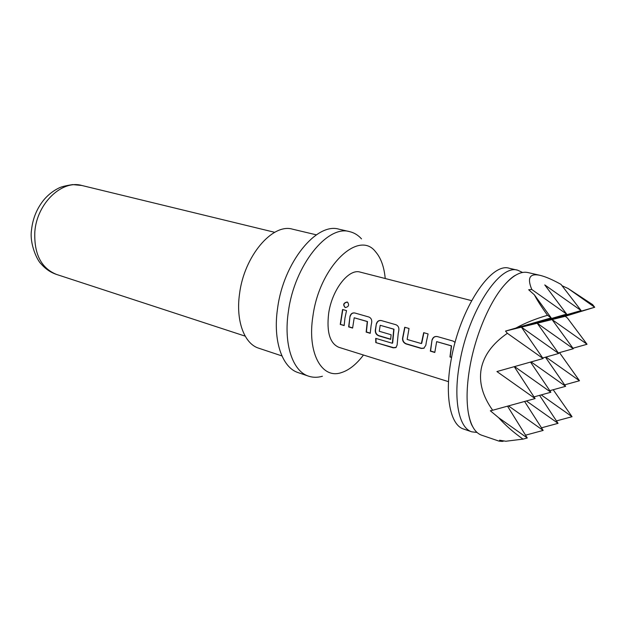 <?xml version="1.0" encoding="UTF-8"?>
<svg xmlns="http://www.w3.org/2000/svg" width="626" height="626" viewBox="0 0 626 626"><rect width="100%" height="100%" fill="white"/><g stroke="black" fill="none" stroke-linecap="round" stroke-linejoin="round"><path stroke-width="0.94" d="M347.125 302.006L347.579 302.209C349.425 305.081 348.651 306.873 345.239 307.577L345.184 307.562C342.735 304.776 343.384 302.921 347.125 302.006M345.278 307.585C342.97 304.768 343.651 302.953 347.32 302.139L347.712 302.295M565.262 316.286L594.7 307.256L552.054 319.557L587.039 344.269L567.485 318.086L565.262 316.286L521.427 327.148L558.689 353.471L537.225 323.235L573.314 348.721L552.054 319.557L581.116 310.566L560.982 284.368C552.5 279.665 545.52 276.653 540.042 275.338L527.843 272.537C521.043 271.05 513.281 275.158 504.564 284.869C490.088 301.083 475.791 334.19 470.118 365.607C466.824 383.988 466.213 399.599 468.271 412.432C470.572 425.281 475.009 432.863 481.574 435.172L498.977 441.111L502.334 441.408L499.564 440.219L505.839 441.244L523.007 439.123C513.343 432.269 505.221 425.132 498.656 417.722L527.28 437.981L507.529 406.164M540.042 275.338C529.713 273.108 526.967 277.834 531.803 289.509L528.665 289.76L534.354 294.815C537.358 300.511 541.756 307.343 547.531 315.301C535.543 318.783 525.003 323.039 515.902 328.055L505.518 331.091L507.357 333.298C492.529 343.58 483.812 355.458 481.198 368.917C478.812 382.408 482.638 396.18 492.67 410.249L490.346 410.781L498.656 417.722M541.224 394.904L572.047 416.705L553.204 389.74M477.035 432.449L471.769 431.83C458.772 428.09 452.903 399.067 459.75 362.517C468.522 311.169 499.83 263.796 517.749 270.221L522.546 272.466M471.769 431.83L463.616 429.045C450.446 425.25 444.382 396.305 451.127 359.942C459.75 308.861 491.183 261.832 509.345 268.296L517.749 270.221M385.225 278.523C384.137 266.872 380.937 257.975 375.623 251.84C358.8 229.272 319.589 266.238 312.953 315.895C306.928 352.954 321.819 379.411 341.248 372.658C349.003 370.232 356.405 364.355 363.463 355.02M361.507 238.874C358.119 235.126 354.183 232.715 349.699 231.659C327.523 224.601 294.463 265.361 288.414 311.372C283.382 344.12 292.725 371.351 308.595 376.171C312.961 377.627 317.578 377.65 322.429 376.249M349.699 231.659L339.018 229.202C316.615 222.12 283.5 262.474 277.608 308.149C272.678 340.654 282.201 367.759 298.219 372.634L308.595 376.171M316.38 234.836L292.639 229.202C272.6 222.911 244.077 256.097 239.531 293.938C235.634 320.958 244.406 343.909 258.781 348.22L281.935 355.928M451.596 357.454L449.961 356.969L451.346 345.873L436.651 341.639L434.796 352.469L430.352 351.147L432.034 339.934C432.934 337.273 434.687 336.146 437.3 336.553L453.138 341.084L455.102 342.406M426.353 341.866L425.829 345.27L423.825 348.259L421.251 348.447L406.086 343.948C403.676 342.962 402.487 341.123 402.526 338.423L404.725 327.249L409.028 328.478L407.143 339.456L421.345 343.564L423.692 332.664L428.098 333.932L426.353 341.866M398.199 333.658L397.111 345.059L395.906 347.594L393.245 347.853L375.811 342.586L375.702 338.361L392.338 343.267L393.77 329.213L380.209 325.301L379.254 331.271L391.117 334.753L390.655 339.37L378.714 335.826C376.39 334.871 375.24 333.063 375.264 330.411L376.343 323.845C377.181 321.271 378.808 320.168 381.242 320.535L395.922 324.73C398.191 325.708 399.161 327.578 398.825 330.34L398.199 333.658M371.077 325.755L370.224 333.306L366.155 332.101L367.259 321.553L354.206 317.781L352.61 328.079L348.635 326.897L350.012 316.24C350.826 313.704 352.399 312.617 354.746 312.969L368.894 317.014C371.077 317.953 372.008 319.784 371.68 322.5L371.077 325.755M344.942 318.141L344.159 325.567L340.239 324.409L342.579 309.494L346.522 310.621L344.942 318.141M471.581 300.636L360.185 272.107C348.776 268.296 331.968 289.689 328.658 313.399C326.49 332.077 329.871 343.377 338.799 347.289L448.529 381.672M558.689 353.471L542.695 357.986M514.564 366.578L550.864 392.244L530.543 362.078M531.114 361.914L565.63 386.312L549.808 390.679M565.63 386.312L545.457 357.203M573.314 348.721L558.322 352.954M550.864 392.244L534.009 396.884M507.357 333.298L543.078 358.541L521.427 327.148L551.162 317.867L534.354 294.815M543.078 358.541L496.919 371.554L535.113 398.574L514.267 366.664M508.492 405.898L543.165 430.43L524.596 401.469M526.411 400.969L558.056 423.348L541.49 427.816M558.056 423.348L539.573 395.358M545.974 357.063L579.488 380.741L564.613 384.849M579.488 380.741L559.487 352.626M587.039 344.269L572.962 348.244M581.116 310.566L537.225 323.235L566.632 314.095L544.753 284.908L581.116 310.566M531.803 289.509L566.632 314.095L521.427 327.148L505.518 331.091M547.531 315.301L551.162 317.867L515.902 328.055M535.113 398.574L492.67 410.249M527.28 437.981L523.007 439.123M543.165 430.43L525.535 435.172M503.946 440.978L502.334 441.408M572.047 416.705L556.444 420.915M594.7 307.256L592.642 304.635L568.079 288.476L594.7 307.256M568.079 288.476L562.007 285.706M344.175 325.371L340.239 324.409M340.489 324.284L342.805 309.557M352.626 327.875L348.893 326.772L350.012 316.24M350.255 316.232C351.053 313.743 352.602 312.671 354.895 313.008M370.24 333.102L366.406 331.968L367.493 321.537L354.206 317.781M396.188 347.36L393.496 347.626L375.811 342.586M376.062 342.367L375.952 338.439M390.671 339.167L378.965 335.692C376.641 334.746 375.483 332.954 375.506 330.332L376.343 323.845M376.578 323.838C377.408 321.31 379.004 320.222 381.383 320.582M392.69 342.907L394.004 329.206L380.24 325.301M424.209 348.072L421.494 348.306L406.329 343.807C403.919 342.829 402.729 341.006 402.768 338.337L402.526 338.423M421.752 343.251L423.896 332.727M402.768 338.337L404.936 327.312M434.82 352.258L430.594 351.006L432.034 339.934M432.261 339.918C433.145 337.304 434.867 336.193 437.425 336.592M451.636 357.25L450.196 356.82L451.557 345.849L436.729 341.647M34.837 231.643C33.914 253.906 41.152 268.171 56.536 274.438C50.573 272.443 45.432 268.922 41.097 263.875C37.419 260.846 29.344 243.905 31.519 229.93C32.802 218.153 37.114 207.887 44.462 199.131C48.656 194.412 53.374 190.766 58.601 188.168C60.894 186.877 65.581 185.679 72.671 184.592L81.842 185.484C62.021 179.615 36.95 203.27 34.837 231.643M468.271 412.432C469.43 419.115 470.885 423.825 472.646 426.58M504.564 284.869C509.063 279.799 512.78 276.559 515.73 275.143M56.536 274.438L245.189 336.146M81.842 185.484L274.728 232.316"/></g></svg>
